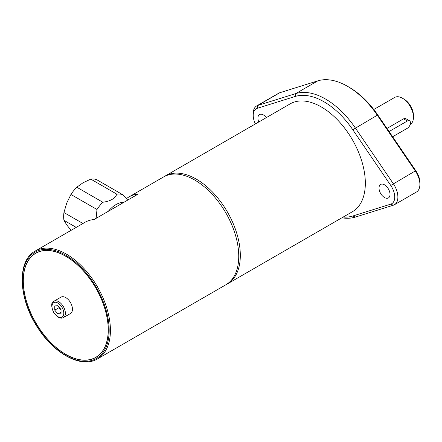 <?xml version="1.0" encoding="UTF-8"?>
<svg xmlns="http://www.w3.org/2000/svg" width="442" height="442" viewBox="0 0 442 442"><rect width="100%" height="100%" fill="white"/><g stroke="black" fill="none" stroke-linecap="round" stroke-linejoin="round"><path stroke-width="0.66" d="M82.941 223.497L63.941 212.525L66.72 203.082L70.947 194.474L96.98 209.502L96.157 218.315M76.781 187.215L83.063 182.75L90.792 179.126L116.826 194.154C115.075 198.535 110.406 201.232 102.815 202.243L76.781 187.215A28.465 16.437 120 0 0 70.947 194.474M127.727 200.093L122.661 194.679L96.627 179.645A28.465 16.437 120 0 0 90.792 179.126M71.079 230.348L66.72 224.873L63.941 220.309L76.206 227.387M122.661 194.679A28.465 16.437 120 0 0 116.826 194.154M102.815 202.243A28.465 16.437 120 0 0 96.98 209.502M126.484 198.607A62.272 35.951 60 0 1 128.981 196.917A62.272 35.951 60 0 1 138.097 194.104L123.904 202.298A23.349 13.481 120 0 0 108.268 211.326L94.069 219.525A62.272 35.951 -120 0 0 84.947 222.337L35.255 251.028C16.625 260.725 18.315 298.963 37.962 328.058C54.57 354.213 81.831 368.639 97.527 358.882A62.272 35.951 -120 0 0 110.423 330.378A62.272 35.951 -120 0 0 83.24 267.708A62.272 35.951 -120 0 0 35.255 251.028M123.904 202.298L108.268 211.326M63.941 212.525A28.465 16.437 120 0 0 63.941 220.309M341.887 217.801A68.941 39.802 -120 0 0 355.302 217.099L393.292 205.232A16.68 9.63 -120 0 0 394.43 204.729A16.68 9.63 -120 0 0 393.292 183.657L355.302 127.926A68.941 39.802 -120 0 0 295.792 93.566L257.808 105.434A16.68 9.63 -120 0 0 256.664 105.931A16.68 9.63 -120 0 0 253.211 113.566L253.211 115.384A14.453 8.348 60 0 1 257.194 108.334L295.179 96.466A66.72 38.52 60 0 1 352.771 129.716L390.756 185.447A14.453 8.348 60 0 1 390.756 204.143L352.771 216.016A66.72 38.52 60 0 1 343.136 217.083M255.393 123.931A14.453 8.348 60 0 1 253.211 115.384M256.664 105.931L278.681 93.223A16.68 9.63 60 0 1 279.819 92.726L317.809 80.853A68.941 39.802 60 0 1 347.561 86.334A68.941 39.802 60 0 1 377.319 115.213L415.303 170.943A16.68 9.63 60 0 1 419.9 184.386A16.68 9.63 60 0 1 416.447 192.021L394.43 204.729M384.518 184.839A7.785 4.492 60 0 1 389.601 191.701A7.785 4.492 60 0 1 388.407 197.933A7.785 4.492 60 0 1 380.628 193.441A7.785 4.492 60 0 1 380.628 184.452A7.785 4.492 60 0 1 384.518 184.839M258.774 121.981A7.785 4.492 60 0 1 259.542 114.544A7.785 4.492 60 0 1 263.432 114.931A7.785 4.492 60 0 1 266.366 117.6M419.9 184.386L419.9 182.568A14.453 8.348 -120 0 0 415.916 170.921L377.932 115.191A66.72 38.52 -120 0 0 349.136 87.24L347.561 86.334M389.082 131.545L407.32 121.014A4.448 2.569 -60 0 1 409.546 120.793A4.448 2.569 -60 0 1 410.226 124.357A4.448 2.569 -60 0 1 407.32 128.279L392.634 136.755M386.954 128.429L403.557 118.843L404.988 118.462L405.872 118.677L409.546 120.793M59.001 307.035L59.001 307.687L61.046 310.229M61.046 309.577L61.046 313.77L57.902 314.052L54.753 310.14L54.753 305.947L57.902 305.665L61.046 309.577M54.753 310.14L59.001 307.687M57.902 314.052L61.046 312.234M410.204 124.434L410.226 124.417A15.569 8.989 -120 0 0 413.452 117.29A15.569 8.989 -120 0 0 402.447 98.223A15.569 8.989 -120 0 0 394.662 97.455L373.788 109.505M402.447 98.223L404.016 99.135A13.343 7.702 -120 0 1 413.452 115.478L413.452 117.29M226.624 284.328A62.272 35.951 -120 0 0 227.42 283.891L352.434 211.712A62.272 35.951 -120 0 0 365.335 183.203A62.272 35.951 -120 0 0 338.152 120.539A62.272 35.951 -120 0 0 290.167 103.859L165.148 176.032A62.272 35.951 -120 0 0 164.374 176.507M227.42 283.891A62.272 35.951 -120 0 0 240.315 255.382A62.272 35.951 -120 0 0 213.132 192.718A62.272 35.951 -120 0 0 165.148 176.032M97.527 358.882L225.845 284.797A62.272 35.951 -120 0 0 238.741 256.294A62.272 35.951 -120 0 0 211.563 193.624A62.272 35.951 -120 0 0 163.579 176.944L128.981 196.917M108.301 329.876A60.156 34.73 -120 0 0 82.041 269.338A60.156 34.73 -120 0 0 35.686 253.222A60.156 34.73 -120 0 0 35.686 322.682A60.156 34.73 -120 0 0 95.842 357.418A60.156 34.73 -120 0 0 108.301 329.876M108.224 329.831A60.046 34.669 -120 0 0 82.013 269.405A60.046 34.669 -120 0 0 35.741 253.316A60.046 34.669 -120 0 0 35.741 322.649A60.046 34.669 -120 0 0 95.787 357.318A60.046 34.669 -120 0 0 108.224 329.831M63.41 317.588L70.488 313.505A9.453 5.459 -120 0 0 72.444 309.179A9.453 5.459 -120 0 0 68.322 299.665A9.453 5.459 -120 0 0 61.035 297.134L53.963 301.217C51.117 302.245 50.968 305.947 53.526 312.323C57.2 317.422 60.499 319.179 63.41 317.588A9.453 5.459 -120 0 0 65.372 313.262A9.453 5.459 -120 0 0 61.245 303.748A9.453 5.459 -120 0 0 53.963 301.217M257.194 108.334L257.808 105.434L279.819 92.726M295.179 96.466L295.792 93.566L317.809 80.853M352.771 129.716L377.319 115.213L377.932 115.191M355.302 217.099L352.771 216.016M390.756 185.447L415.303 170.943L415.916 170.921M393.292 205.232L390.756 204.143M407.32 121.014L403.557 118.843M109.163 330.378A61.383 35.437 -120 0 0 44.062 249.387A61.383 35.437 -120 0 0 44.062 336.191A61.383 35.437 -120 0 0 109.163 330.378M63.797 313.262A8.337 4.812 -120 0 0 54.952 302.256A8.337 4.812 -120 0 0 54.952 314.052A8.337 4.812 -120 0 0 63.797 313.262M37.57 252.26L35.741 253.316M97.616 356.263L95.787 357.318"/></g></svg>

